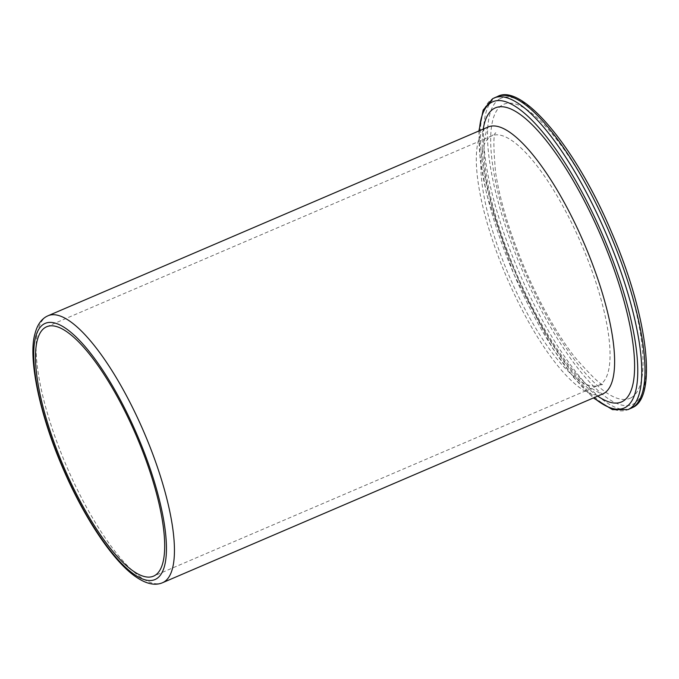 <?xml version="1.0" encoding="UTF-8"?>
<svg xmlns="http://www.w3.org/2000/svg" width="679" height="679" viewBox="0 0 679 679"><rect width="100%" height="100%" fill="white"/><g stroke="black" fill="none" stroke-linecap="round" stroke-linejoin="round"><path stroke-width="0.51" stroke-dasharray="3.4 2.55" d="M497.427 96.562A169.58 49.355 -113.2 0 0 496.425 97.038A169.58 49.355 -113.2 0 0 496.128 97.199A169.58 49.355 -113.2 0 0 519.885 274.138A169.58 49.355 -113.2 0 0 631.097 408.257M499.905 98.786A166.627 48.489 -113.2 0 0 524.001 274.367A166.627 48.489 -113.2 0 0 633.515 403.971A166.627 48.489 -113.2 0 0 633.804 403.81A166.627 48.489 -113.2 0 0 609.708 228.229A166.627 48.489 -113.2 0 0 500.194 98.625A166.627 48.489 -113.2 0 0 499.905 98.786M479.34 130.792A166.627 48.489 -113.2 0 0 513.859 274.027A166.627 48.489 -113.2 0 0 593.828 397.767M494.185 97.946A169.58 49.355 -113.2 0 0 493.166 98.43A169.58 49.355 -113.2 0 0 492.886 98.582A169.58 49.355 -113.2 0 0 516.651 275.53A169.58 49.355 -113.2 0 0 627.854 409.649M48.031 315.752A145.247 42.268 -113.2 0 0 47.207 316.142A145.247 42.268 -113.2 0 0 46.919 316.295A145.247 42.268 -113.2 0 0 67.272 467.848A145.247 42.268 -113.2 0 0 162.527 582.726M46.622 326.777L491.995 135.792A135.664 39.484 -113.2 0 1 580.961 243.09A135.664 39.484 -113.2 0 1 599.973 384.645A135.664 39.484 66.8 0 1 598.929 385.154A135.664 39.484 66.8 0 1 509.963 277.855A135.664 39.484 66.8 0 1 490.951 136.301A135.664 39.484 -113.2 0 1 491.995 135.792L495.814 132.863C493.336 132.711 493.251 145.9 495.577 172.441C500.134 201.553 510.124 234.221 525.546 270.437C540.747 305.194 557.009 333.932 574.341 356.636C592.326 377.151 602.103 386.402 603.69 384.399L598.929 385.154L153.556 576.14M631.139 397.741A159.989 46.562 -113.2 0 0 607.781 228.645A159.989 46.562 -113.2 0 0 502.57 104.855A159.989 46.562 66.8 0 0 525.928 273.951A159.989 46.562 66.8 0 0 631.139 397.741M597.724 396.095A159.989 46.562 66.8 0 1 515.633 273.264A159.989 46.562 66.8 0 1 483.236 129.12M602.706 393.964A145.247 42.268 66.8 0 1 507.459 279.086A145.247 42.268 66.8 0 1 487.106 127.525A145.247 42.268 -113.2 0 1 488.218 126.981M478.89 130.979L480.172 159.65L486.758 194.635L513.74 274.07L552.689 348.378L573.492 377.269L593.387 397.962M488.388 126.888C487.853 125.547 486.554 129.782 484.483 139.585C483.609 147.004 483.906 156.671 485.358 168.57C489.525 199.677 500.033 234.993 516.872 274.52C533.813 313.138 551.917 344.312 571.166 368.043C578.542 376.93 585.128 383.559 590.934 387.921C599.54 393.243 603.529 395.237 602.893 393.896"/><path stroke-width="1.02" d="M154.6 575.631A135.664 39.484 -113.2 0 0 135.588 434.076A135.664 39.484 -113.2 0 0 46.622 326.777A135.664 39.484 -113.2 0 0 45.586 327.286A135.664 39.484 66.8 0 0 64.598 468.849A135.664 39.484 66.8 0 0 153.556 576.14A135.664 39.484 66.8 0 0 154.6 575.631M631.097 408.257A169.58 49.355 -113.2 0 0 632.098 407.782A169.58 49.355 -113.2 0 0 632.395 407.621A169.58 49.355 -113.2 0 0 608.63 230.682A169.58 49.355 -113.2 0 0 497.427 96.562C521.684 82.6 575.97 147.318 611.745 232.608C647.673 315.107 657.595 397.062 632.641 407.502L627.854 409.649A169.58 49.355 -113.2 0 0 628.873 409.165A169.58 49.355 -113.2 0 0 629.153 409.013A169.58 49.355 -113.2 0 0 605.396 232.065A169.58 49.355 -113.2 0 0 494.185 97.946L497.427 96.562M593.828 397.767A166.627 48.489 -113.2 0 0 625.096 407.578A166.627 48.489 -113.2 0 0 625.376 407.425A166.627 48.489 -113.2 0 0 601.271 231.819A166.627 48.489 -113.2 0 0 491.757 102.249A166.627 48.489 -113.2 0 0 491.477 102.393A166.627 48.489 -113.2 0 0 479.34 130.792M44.101 323.917A139.348 40.553 -113.2 0 0 64.233 470.708A139.348 40.553 -113.2 0 0 155.814 579.153A139.348 40.553 -113.2 0 0 156.085 579.009A139.348 40.553 -113.2 0 0 135.953 432.217A139.348 40.553 -113.2 0 0 44.373 323.773A139.348 40.553 -113.2 0 0 44.101 323.917M48.031 315.752L46.435 316.533C40.884 319.673 37.056 325.453 34.952 333.873C28.128 356.331 38.55 411.788 62.078 466.346C83.211 516.303 112.587 560.812 135.571 576.649C146.01 583.923 154.999 585.943 162.527 582.726A145.247 42.268 -113.2 0 0 163.35 582.336A145.247 42.268 -113.2 0 0 163.639 582.183A145.247 42.268 -113.2 0 0 143.286 430.622A145.247 42.268 -113.2 0 0 48.031 315.752L488.371 126.905M597.724 396.095A159.989 46.562 66.8 0 0 622.711 401.348A159.989 46.562 -113.2 0 0 599.353 232.26A159.989 46.562 -113.2 0 0 494.142 108.47A159.989 46.562 66.8 0 0 483.236 129.12M488.218 126.981A145.247 42.268 -113.2 0 1 583.465 241.86A145.247 42.268 -113.2 0 1 603.818 393.413A145.247 42.268 66.8 0 1 602.706 393.964L602.893 393.896M494.185 97.946L492.64 98.701L483.151 110.091L478.89 130.979M593.387 397.962L612.5 409.641L627.854 409.649M162.527 582.726L602.706 393.964"/></g></svg>
